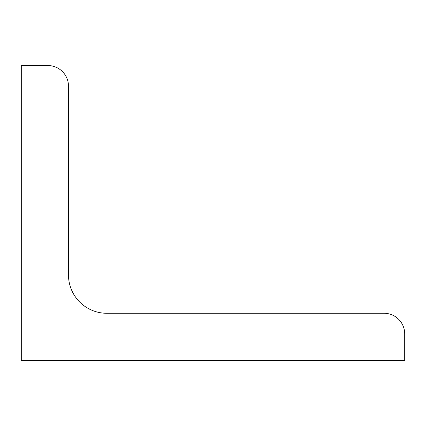<?xml version="1.0" encoding="UTF-8"?>
<svg xmlns="http://www.w3.org/2000/svg" width="426" height="426" viewBox="0 0 426 426"><rect width="100%" height="100%" fill="white"/><g stroke="black" fill="none" stroke-linecap="round" stroke-linejoin="round"><path stroke-width="0.64" d="M21.3 360.46L21.3 65.54L47.845 65.54A20.645 20.645 0 0 1 68.49 86.185L68.49 274.935A38.34 38.34 0 0 0 106.83 313.275L384.055 313.275A20.645 20.645 0 0 1 404.7 333.92L404.7 360.46L21.3 360.46"/></g></svg>
